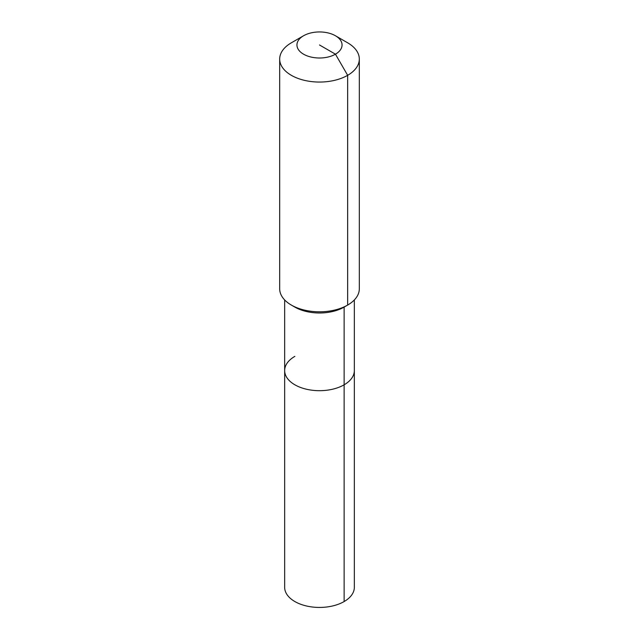 <?xml version="1.0" encoding="UTF-8"?>
<svg xmlns="http://www.w3.org/2000/svg" width="639" height="639" viewBox="0 0 639 639"><rect width="100%" height="100%" fill="white"/><g stroke="black" fill="none" stroke-linecap="round" stroke-linejoin="round"><path stroke-width="0.96" d="M354.341 299.947L354.341 587.321A34.841 20.113 180 0 1 344.133 601.547A34.841 20.113 180 0 1 306.169 605.908A34.841 20.113 180 0 1 284.659 587.321L284.659 370.58A34.841 20.113 180 0 1 294.867 356.354M335.459 35.768A22.565 13.028 180 0 1 335.451 54.187A22.565 13.028 180 0 1 303.549 54.187A22.565 13.028 180 0 1 303.541 35.768A22.565 13.028 180 0 1 303.549 35.768A22.565 13.028 180 0 1 335.459 35.768L347.656 42.813A39.818 22.988 180 0 1 359.318 59.068L359.318 288.812A39.818 22.988 180 0 1 347.656 305.067L344.133 307.103L344.133 384.798A34.841 20.113 180 0 0 354.341 370.58A34.841 20.113 180 0 1 344.133 384.798A34.841 20.113 180 0 1 306.169 389.159A34.841 20.113 180 0 1 284.659 370.58A34.841 20.113 180 0 0 306.169 389.159A34.841 20.113 180 0 0 344.133 384.798L344.133 601.547M359.318 59.068A39.818 22.988 180 0 1 347.656 75.322L347.656 305.067L344.133 307.103A34.841 20.113 180 0 1 294.867 307.103L291.344 305.067A39.818 22.988 180 0 1 279.682 288.812L279.682 59.068A39.818 22.988 180 0 1 291.344 42.813L303.549 35.768M344.133 307.103L347.656 305.067A39.818 22.988 180 0 1 291.344 305.067M319.5 44.978L335.451 54.187L347.656 75.322A39.818 22.988 180 0 1 304.26 80.306A39.818 22.988 180 0 1 279.682 59.068M284.659 299.947L284.659 370.58M303.541 35.768L291.344 42.813"/></g></svg>
